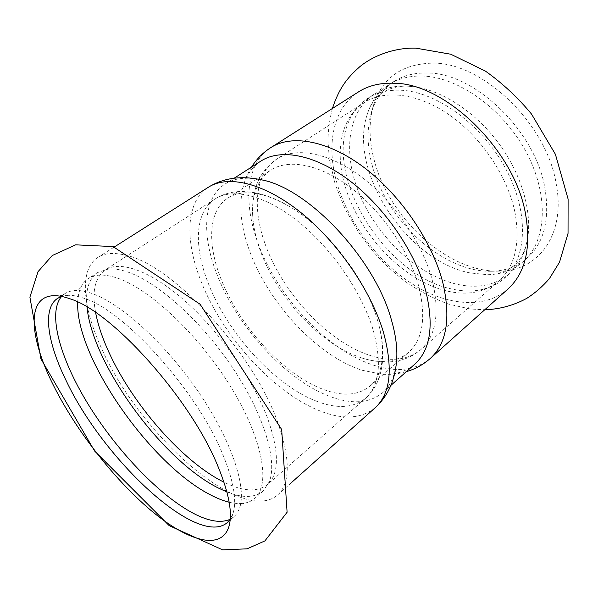 <?xml version="1.0" encoding="UTF-8"?>
<svg xmlns="http://www.w3.org/2000/svg" width="598" height="598" viewBox="0 0 598 598"><rect width="100%" height="100%" fill="white"/><g stroke="black" fill="none" stroke-linecap="round" stroke-linejoin="round"><path stroke-width="0.45" stroke-dasharray="2.99 2.24" d="M277.442 421.56C290.471 458.659 290.531 483.124 277.629 494.957C241.629 526.143 138.968 433.528 101.914 349.142C82.651 307.738 78.772 269.563 97.9 257.417C104.994 252.864 114.749 252.266 127.172 255.6C172.777 265.475 253.104 352.454 277.442 421.56M61.601 296.429L68.224 295.322C72.747 295.203 77.942 296.174 83.832 298.238C124.257 310.093 198.2 392.206 223.256 455.609C233.691 481.375 236.965 500.578 233.078 513.211L230.215 519.288M230.215 519.258L233.878 516.784C236.546 514.444 238.527 511.208 239.82 507.082C246.705 486.077 230.686 438.603 197.579 390.629C164.54 342.647 120.063 302.842 91.382 293.289C85.589 291.316 80.453 290.389 75.961 290.501C71.633 290.628 67.985 291.652 65.003 293.581L61.631 296.436M229.169 502.238C234.648 503.576 239.604 503.905 244.036 503.232C248.215 502.582 251.78 500.975 254.726 498.403C270.924 485.008 262.836 438.543 230.237 385.972C197.796 333.4 147.497 286.988 115.481 277.487C103.85 273.981 94.813 274.325 88.362 278.519C85.088 280.656 82.569 283.646 80.805 287.496C78.951 291.577 77.927 296.429 77.725 302.072M226.904 491.952C242.511 498.216 254.561 497.917 263.053 491.063L269.294 481.726C277.778 460.535 263.561 413.211 231.366 365.864C199.239 318.51 154.62 279.744 125.102 271.178C118.815 269.309 113.239 268.592 108.365 269.033L97.691 272.501C88.781 278.81 85.222 290.322 87.002 307.043M507.866 289.096C484.328 309.682 445.839 305.526 411.917 283.736C377.921 261.715 349.277 223.734 337.504 185.029C325.775 146.719 332.294 108.462 358.613 91.83M374.557 161.505C368.973 141.292 368.6 122.612 373.429 105.472C381.928 78.106 401.594 63.993 432.429 63.134C481.936 61.983 546.721 123.517 556.17 183.698C566.231 235.619 537.445 271.664 498.762 271.126C448.029 272.314 389.694 218.801 374.557 161.505M422.681 76.058C409.667 75.692 398.485 78.525 389.149 84.55C378.377 91.741 370.984 101.929 366.993 115.115C348.41 172.463 407.485 261.139 470.342 272.98L487.736 274.706C501.513 274.445 513.323 270.102 523.168 261.692C546.295 241.876 549.614 196.376 526.629 152.879C503.808 109.352 458.539 77 422.681 76.058M372.427 166.162C367.06 146.824 366.671 129.019 371.261 112.745C375.267 99.305 382.75 88.923 393.716 81.605C403.082 75.557 414.279 72.702 427.293 73.031C474.244 72.44 535.539 130.962 544.898 188.049C549.988 219.459 544.105 242.803 527.242 258.097C517.225 266.656 505.198 271.036 491.175 271.238C443.013 272.411 386.988 220.983 372.427 166.162M407.38 86.09C394.396 85.596 383.281 88.332 374.034 94.297C345.696 113.022 342.736 158.007 361.596 199.052C380.478 240.202 419.191 275.581 457.074 284.274C477.899 288.879 495.436 285.321 509.683 273.585C519.834 264.63 525.978 251.818 528.116 235.171C531.323 207.528 519.976 171.439 497.581 141.786C475.133 112.17 443.484 91.434 416.014 87.009L407.38 86.09M401.034 90.253C436.794 91.688 482.511 124.945 505.96 169.137C529.566 213.299 526.875 259.016 504.084 278.519C496.467 285.104 487.46 289.081 477.069 290.441C468.952 291.48 460.453 290.987 451.58 288.954C385.516 275.536 323.593 177.038 348.94 121.095C353.082 111.467 359.353 103.888 367.763 98.341C376.964 92.398 388.057 89.707 401.034 90.253M377.562 320.371L378.87 325.006C385.815 354.195 382.832 374.58 369.93 386.166C358.426 395.368 343.215 396.571 324.295 389.776C283.751 375.402 238.198 325.26 220.296 277.113C207.155 242.855 208.582 210.541 227.696 198.177C242.354 188.908 262.784 191.584 288.976 206.198C326.329 227.532 365.408 277.831 377.562 320.371M396.713 359.099C395.629 374.169 390.965 385.351 382.72 392.639C369.586 403.239 352.289 404.622 330.829 396.78C285.844 380.56 236.135 325.738 216.319 272.733C201.601 234.521 203.118 198.013 224.945 184.109C234.199 178.152 246.226 176.702 261.027 179.759M361.872 357.993L354.337 355.249C315.445 339.455 275.237 293.842 259.824 249.284C256.467 239.746 254.262 230.514 253.208 221.581C250.525 197.736 256.348 180.596 270.685 170.161C288.46 158.44 319.766 164.084 350.906 187.757C382.002 211.408 409.301 251.22 418.764 286.315C426.329 317.403 422.928 339.432 408.576 352.409C396.519 362.134 380.948 363.995 361.872 357.993M414.773 364.189C405.922 371.754 394.874 375.096 381.629 374.213L361.887 370.214C316.589 355.578 267.568 302.229 249.149 249.785C241.233 227.591 238.976 207.715 242.377 190.164C245.128 177.18 251.347 167.455 261.034 160.989M95.598 312.515C91.703 291.682 94.933 277.479 105.27 269.907C120.041 260.152 150.965 270.782 185.148 301.093C219.279 331.352 252.535 378.616 267.239 417.344C279.341 451.281 279.468 473.661 267.612 484.47C257.514 492.363 242.967 491.608 223.981 482.197M317.389 401.535C274.886 385.815 227.165 333.011 207.932 282.42C193.752 246.197 194.806 211.954 214.876 199.067C232.443 187.54 264.892 194.896 298.215 221.552C331.494 248.177 361.67 291.899 373.01 329.491C382.137 362.545 379.663 385.471 365.587 398.261C353.5 407.948 337.436 409.039 317.389 401.535M375.208 407.709C361.536 418.75 343.394 419.931 320.782 411.237C273.891 393.424 222 335.829 200.674 280.35C184.767 240.104 185.694 201.608 208.396 187.234M514.833 211.685C520.507 243.094 515.184 266.192 498.867 280.985C484.963 292.407 467.771 295.771 447.304 291.077C403.844 281.322 358.994 234.386 345.113 186.172C334.701 151.713 340.696 117.634 363.973 102.692C384.394 89.364 417.875 92.974 449.576 115.078C481.226 137.174 507.418 176.118 514.833 211.685M264.645 242.631C252.087 207.087 255.316 172.837 276.874 158.993C295.763 146.63 328.78 152.333 361.498 177.038C394.164 201.72 422.651 243.453 432.272 280.268C439.874 312.702 436.121 335.777 421.007 349.494C408.075 359.981 391.466 362.082 371.186 355.795C328.145 342.661 281.576 292.302 264.645 242.631M430.381 358.374C415.767 370.334 397.02 372.659 374.146 365.348C326.695 350.406 276.029 295.434 257.215 240.957C243.102 201.466 246.488 162.977 270.872 147.557M65.003 293.581L57.692 298.29M233.878 516.784L227.36 522.54M239.82 507.082L239.805 507.134C240.007 505.512 245.24 502.185 244.134 503.217L244.036 503.232M80.805 287.496L80.85 287.399C80.558 288.901 74.07 291.465 75.901 290.501L75.961 290.501M97.691 272.501L88.362 278.519M263.053 491.063L254.726 498.403M332.406 108.477C329.692 118.882 328.205 129.572 327.943 140.53L329.334 159.038L335.209 184.393L345.225 209.21L358.905 232.801L371.074 249.045C381.711 261.662 393.903 273.039 407.657 283.183C420.753 291.921 434.38 298.895 448.537 304.105L470.133 308.979L484.716 309.786M393.716 81.605L389.149 84.55M527.242 258.097L523.168 261.692M487.736 274.706C503.994 274.729 515.663 265.318 518.272 261.117C523.018 255.75 526.3 247.094 528.116 235.171M366.993 115.115C369.422 107.438 372.875 101.368 377.345 96.891C379.827 93.737 391.174 85.252 408.569 86.209L416.014 87.009M374.034 94.297L367.763 98.341M509.683 273.585L504.084 278.519M68.224 295.322L53.79 295.704M233.078 513.211L228.795 527.002M378.87 325.006C384.17 345.143 384.185 362.941 378.9 378.399C375.97 386.293 371.537 392.916 365.587 398.261L267.612 484.47L269.294 481.726M108.365 269.033L105.27 269.907L214.876 199.067C221.634 194.791 229.213 192.324 237.608 191.652C253.918 190.777 271.044 195.621 288.976 206.198M277.629 494.957L292.19 481.943M97.9 257.417L114.382 246.952M491.175 271.238L498.762 271.126M371.261 112.745L373.429 105.472M354.337 355.249L362.418 358.195C386.39 365.251 405.922 362.351 421.007 349.494L498.867 280.985C493.081 286.083 485.815 289.238 477.069 290.441M253.208 221.581C251.795 209.719 252.595 198.566 255.608 188.108C258.642 176.888 265.729 167.186 276.874 158.993L363.973 102.692C357.492 106.878 352.484 113.007 348.94 121.095M369.93 386.166L408.576 352.409M227.696 198.177L270.685 170.161M382.72 392.639L390.868 385.404M224.945 184.109L234.117 178.226M406.363 371.657C393.933 374.886 390.27 374.363 381.629 374.213M251.564 167.059C245.075 178.144 244.589 181.807 242.377 190.164"/><path stroke-width="0.9" d="M69.996 298.813C112.088 311.341 191.106 399.374 218.031 466.545C229.228 493.813 232.816 513.966 228.795 527.002C220.707 551.349 186.658 540.652 150.255 509.825C113.635 478.744 75.931 430.231 53.596 385.68C29.511 338.094 25.804 296.399 53.79 295.704C58.455 295.569 63.851 296.608 69.996 298.813M230.215 519.288L227.36 522.54C197.624 548.239 103.028 459.115 66.221 380.784C47.369 342.579 42.069 308.336 57.692 298.29L61.601 296.429M61.631 296.436C47.227 313.008 60.092 358.232 87.547 403.239C115.122 448.365 155.921 492.139 190.134 511.582C206.99 521.067 220.356 523.624 230.215 519.258M77.725 302.072C75.109 356.386 150.143 464.018 210.033 494.636C216.82 498.231 223.204 500.765 229.169 502.238M87.002 307.043C92.443 364.354 161.901 459.66 217.993 487.856L226.904 491.952M430.381 358.374C446.788 343.349 450.944 318.099 442.826 282.637C432.421 241.898 400.899 195.411 364.653 167.926C328.347 140.41 291.787 134.087 270.872 147.557L358.613 91.83C368.383 85.604 380.141 82.741 393.88 83.242C444.949 82.935 514.22 149.657 525.41 213.277C531.42 247.609 525.567 272.882 507.866 289.096L430.381 358.374C423.257 364.645 415.251 369.078 406.363 371.657M391.511 320.266C395.667 334.686 397.401 347.632 396.713 359.099C396.22 367.486 394.598 375.439 391.847 382.944C388.192 392.654 382.645 400.907 375.208 407.709C390.501 393.701 393.26 368.622 383.497 332.481C371.186 290.875 337.758 242.145 300.801 212.499C263.793 182.801 227.853 174.668 208.396 187.234C216.962 181.934 226.41 178.839 236.733 177.957C244.717 177.352 252.812 177.95 261.027 179.759C307.821 187.727 375.148 258.889 391.511 320.266M234.117 178.226L261.034 160.989C280.739 148.199 315.542 154.576 350.308 181.187C385.022 207.768 415.49 252.461 425.888 291.54C434.088 325.738 430.381 349.957 414.773 364.189L390.868 385.404M223.981 482.197L223.061 481.734C181.934 461.088 132.337 403.971 108.791 351.983C102.318 337.848 97.923 324.692 95.598 312.515M113.067 246.578L200.068 304.21L281.68 429.514L287.1 512.247L264.899 540.913L247.116 548.822L222.658 549.868L169.189 525.642L94.619 451.034L40.918 358.867L29.9 297.154L38.04 271.664L52.243 255.54L75.647 244.836L113.067 246.578M484.716 309.786C499.607 309.278 513.682 305.443 526.928 298.275C535.345 292.848 542.879 286.233 549.525 278.421L559.549 262.111L568.04 233.384L568.1 199.059L555.4 154.269L531.502 114.046C517.943 97.631 502.567 83.309 485.374 71.072L450.757 54.224L415.76 48.132C394.628 47.541 372.913 55.696 359.562 66.916C346.967 78.144 339.223 87.936 332.406 108.477M292.19 481.943L375.208 407.709M114.382 246.952L208.396 187.234M270.872 147.557C262.903 152.707 256.467 159.203 251.564 167.059"/></g></svg>

